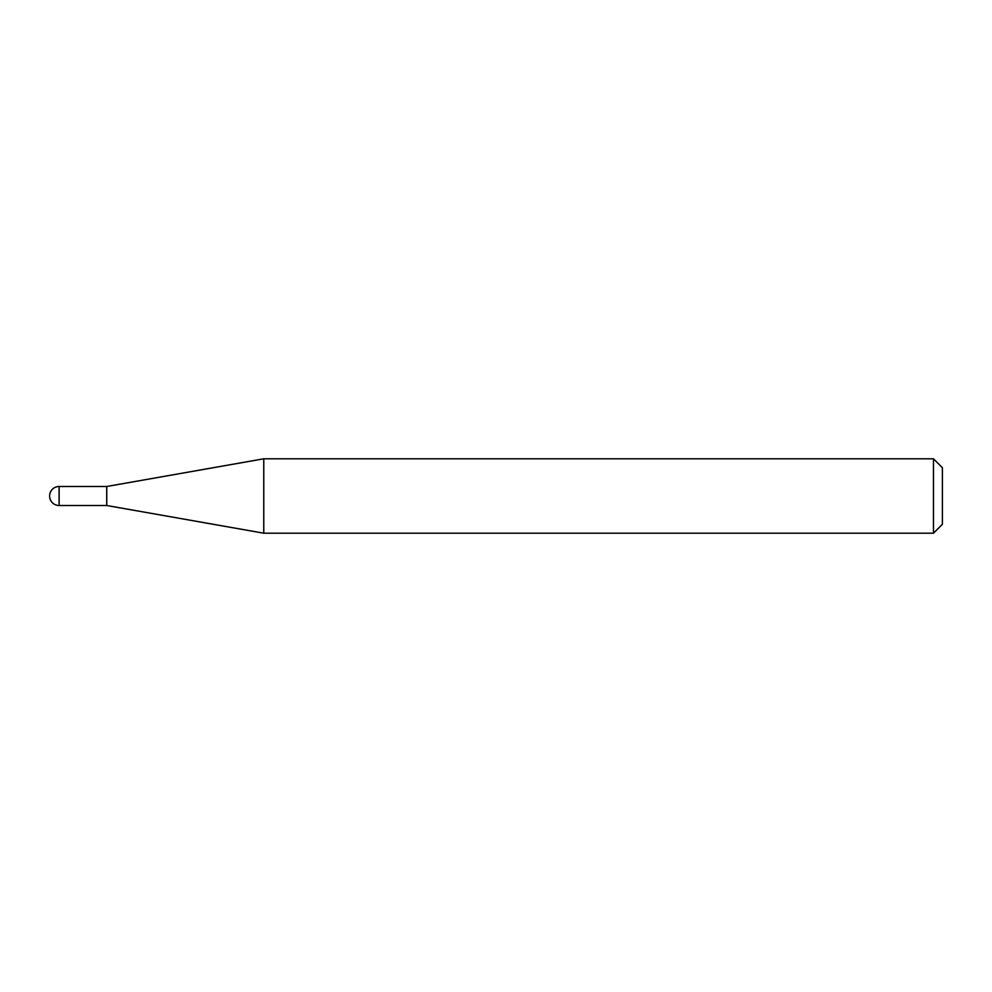 <?xml version="1.0" encoding="UTF-8"?>
<svg xmlns="http://www.w3.org/2000/svg" width="992" height="992" viewBox="0 0 992 992"><rect width="100%" height="100%" fill="white"/><g stroke="black" fill="none" stroke-linecap="round" stroke-linejoin="round"><path stroke-width="1.49" d="M106.739 505.511L106.739 486.489L263.76 458.8L263.76 533.2L106.739 505.511L59.111 505.511L59.111 486.489A9.511 9.511 0 0 0 49.6 496A9.511 9.511 0 0 0 59.111 505.511M933.472 458.8L942.4 467.728L942.4 524.272L933.472 533.2L933.472 458.8L263.76 458.8M933.472 533.2L263.76 533.2M106.739 486.489L59.111 486.489"/></g></svg>
